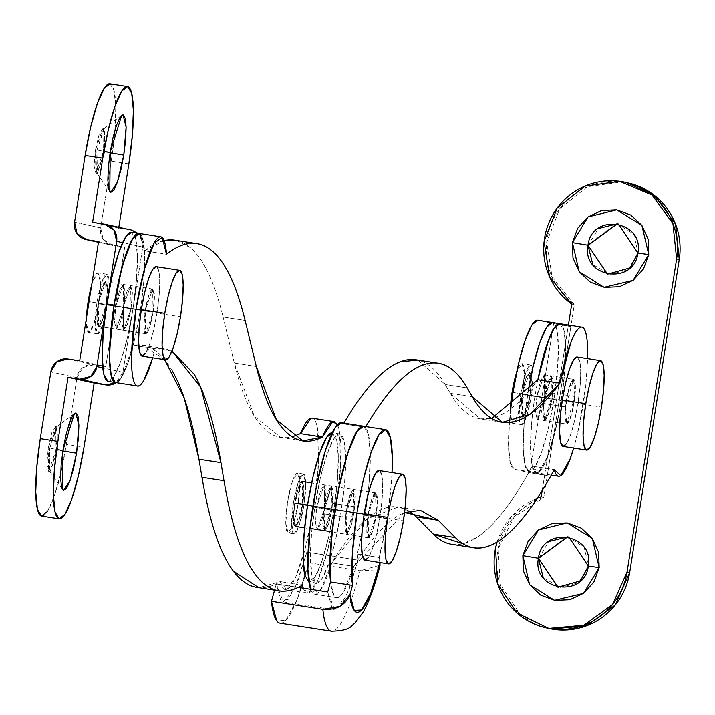 <?xml version="1.0" encoding="UTF-8"?>
<svg xmlns="http://www.w3.org/2000/svg" width="715" height="715" viewBox="0 0 715 715"><rect width="100%" height="100%" fill="white"/><g stroke="black" fill="none" stroke-linecap="round" stroke-linejoin="round"><path stroke-width="0.54" stroke-dasharray="3.58 2.68" d="M131.042 308.8L153.055 312.241L145.646 333.753L145.225 310.524L123.212 307.084L123.624 330.312L131.042 308.8L132.4 292.739L130.666 285.58L126.859 291.523L123.212 307.084L121.854 323.144L123.588 330.303L127.395 324.36L131.042 308.8L130.622 285.571L123.212 307.084L145.225 310.524L143.867 326.585L145.601 333.744L149.408 327.801L153.055 312.241L154.413 296.18L152.679 289.021L148.881 294.964L145.225 310.524L152.644 289.021L153.055 312.241L131.042 308.8L123.624 330.312L123.212 307.084L98.259 303.178L98.67 326.406L106.088 304.894L123.704 307.647L116.286 329.159L115.866 305.931L114.507 322L116.241 329.15L120.049 323.207L123.704 307.647L125.053 291.586L123.329 284.436L119.521 290.37L115.866 305.931L123.284 284.427L123.704 307.647L106.088 304.894L102.442 320.454L98.634 326.397L96.9 319.239L98.259 303.178L101.905 287.618L105.713 281.674L107.447 288.833L106.088 304.894L105.668 281.665L98.259 303.178L115.866 305.931L116.286 329.159L123.704 307.647L131.042 308.8L132.4 292.739L130.666 285.58L126.859 291.523L123.212 307.084L121.854 323.144L123.588 330.303L127.395 324.36L131.042 308.8L123.704 307.647L125.062 291.586L123.329 284.436L119.521 290.379L115.875 305.931L114.516 322L116.25 329.15L120.057 323.207L123.704 307.647L123.284 284.427L115.875 305.931L123.212 307.084L130.622 285.571L131.042 308.8M302.615 504.763L324.628 508.204L317.219 529.717L316.799 506.488L294.786 503.047L295.197 526.267L302.615 504.763L303.973 488.694L302.239 481.544L298.432 487.487L294.786 503.047L293.427 519.108L295.161 526.258L298.959 520.323L302.615 504.763L302.195 481.535L294.786 503.047L316.799 506.488L315.44 522.549L317.174 529.708L320.981 523.764L324.628 508.204L325.986 492.143L324.253 484.985L320.445 490.928L316.799 506.488L324.217 484.976L324.628 508.204L302.615 504.763A22.728 4.022 98.9 0 0 302.222 481.445A22.728 4.022 98.9 0 0 294.768 503.038L298.432 487.416L302.257 481.454L303.991 488.64L302.633 504.763L298.968 520.386L295.143 526.356L293.4 519.17L294.768 503.038A22.728 4.022 98.9 0 0 295.179 526.356A22.728 4.022 98.9 0 0 302.633 504.763L376.019 516.248L368.582 537.751L368.162 514.523L346.149 511.082L346.569 534.311L353.988 512.798L376.001 516.239L377.359 500.178L375.625 493.019L371.818 498.963L368.162 514.523L366.813 530.584L368.538 537.743L372.345 531.799L376.001 516.239L353.988 512.798L355.337 496.737L353.612 489.578L349.805 495.522L346.149 511.082L344.791 527.143L346.525 534.302L350.332 528.358L353.988 512.798L353.568 489.569L346.149 511.082L368.162 514.523L375.581 493.019L376.001 516.239L302.633 504.763M256.73 587.373A860.279 152.072 98.9 0 0 280.369 581.644A86.783 15.346 98.9 0 0 285.777 589.678A86.783 15.346 98.9 0 0 313.715 507.185L335.728 510.635A86.783 15.346 -81.1 0 1 307.79 593.119A86.783 15.346 -81.1 0 1 302.382 585.093L280.369 581.644L302.382 585.093M176.382 240.401L190.181 247.515C203.569 258.794 214.545 281.969 223.089 317.031L245.111 320.472L223.089 317.031L234.306 363.023L256.319 366.473L234.306 363.023L254.379 416.264L280.852 437.473L292.229 436.829M300.434 433.648C286.179 440.976 273.443 438.644 262.226 426.667C251.01 414.682 241.706 393.473 234.306 363.023L223.089 317.031A860.306 152.081 98.9 0 0 175.032 240.186M164.146 240.597A860.306 152.081 98.9 0 0 144.457 250.795L166.47 254.245L144.457 250.795A75.468 13.344 98.9 0 0 137.798 233.43M114.838 382.4L115.464 382.498A75.468 13.344 98.9 0 0 133.169 345.229L155.182 348.67L164.128 348.652L171.975 351.083M164.566 359.627L142.106 345.202L133.169 345.229L155.182 348.67L152.697 357.768M334.745 421.779A86.783 15.346 -81.1 0 1 335.728 510.635L313.715 507.185A86.783 15.346 98.9 0 0 312.732 418.329M310.802 418.257C313.885 417.354 316.128 420.795 317.531 428.589L318.613 461.524L313.715 507.185L305.511 547.297L295.697 577.112L286.599 589.544L280.369 581.644L258.741 587.685M172.217 370.826C161.054 351.476 148.032 342.941 133.169 345.229L121.693 377.118C117.85 383.526 114.793 384.357 112.532 379.602M139.076 233.421L140.203 234.082L144.457 250.795L164.128 240.562M337.417 424.692L339.545 432.03L340.626 464.973L335.728 510.635L327.533 550.747L317.719 580.553L308.612 592.985L303.267 588.177M171.984 351.047L155.182 348.67M530.021 395.663L544.696 397.96L537.287 419.473L536.867 396.244L522.191 393.947L522.611 417.176L530.021 395.663L526.374 411.223L522.567 417.167L520.833 410.017L522.191 393.947L525.838 378.396L529.645 372.452L531.379 379.602L530.021 395.663L529.609 372.444L522.191 393.947L536.867 396.244L535.508 412.314L537.242 419.464L541.049 413.52L544.696 397.96L546.054 381.899L544.329 374.749L540.522 380.684L536.867 396.244L544.285 374.74L544.696 397.96L530.021 395.663A22.639 4.004 98.9 0 0 529.618 372.444A22.639 4.004 98.9 0 0 522.191 393.947L566.217 400.838A22.639 4.004 -81.1 0 1 573.645 379.334A22.639 4.004 -81.1 0 1 574.056 402.554L530.021 395.663L526.374 411.223L522.567 417.167L520.833 410.017L522.191 393.947L525.838 378.396L529.645 372.452L531.379 379.602L530.021 395.663L574.056 402.554A22.639 4.004 -81.1 0 1 566.629 424.067L565.413 406.88L573.636 379.325L574.86 396.512L552.847 393.071L551.623 375.884L543.4 403.439L565.413 406.88L565.127 420.76L567.782 423.468L571.812 413.422L574.86 396.512L575.146 382.641L572.492 379.933L568.461 389.97L565.413 406.88L543.4 403.439L543.114 417.31L545.768 420.018L549.799 409.981L552.847 393.071L553.133 379.191L550.478 376.483L546.448 386.529L543.4 403.439L544.624 420.617L552.847 393.071L574.86 396.512L566.638 424.067A22.639 4.004 -81.1 0 1 566.217 400.838L522.191 393.947A22.639 4.004 98.9 0 0 522.602 417.176A22.639 4.004 98.9 0 0 530.021 395.663M557.879 587.221L580.741 580.964L588.579 566.119L578.426 582.895L559.613 587.56L543.159 577.398M607.589 274.211L630.317 267.928L638.155 253.083L628.011 269.859L609.189 274.524L592.744 264.362M510.733 408.766L509.527 420.688L508.526 445.49L510.206 462.578L514.3 469.344L529.967 472.767L553.58 323.707L537.796 320.257M528.975 471.641L524.881 464.866L523.201 447.787L524.202 422.985L527.733 394.251A75.468 13.344 98.9 0 0 529.091 471.659A75.468 13.344 98.9 0 0 553.839 399.962A75.468 13.344 98.9 0 0 552.481 322.554L568.255 326.004L552.588 322.572L537.912 320.275L570.865 326.576L568.255 326.004L544.642 475.064L528.975 471.641L514.3 469.344L529.967 472.767L553.58 323.707L570.865 326.576L574.333 304.679L571.723 304.107L574.333 304.679L547.252 475.636L529.967 472.767L547.252 475.636L544.642 475.064L547.252 475.636L543.793 497.524L570.865 326.576L568.255 326.004L542.193 490.553L544.642 475.064L528.975 471.641A75.468 13.344 -81.1 0 1 527.733 394.251L524.202 422.985L523.201 447.787L524.881 464.866L528.975 471.641L534.874 467.056L541.666 451.826L548.325 428.267L553.839 399.962L557.36 371.219L558.361 346.426L556.69 329.338L552.472 322.545M630.076 183.389A67.916 66.844 -77.7 0 0 552.606 220.837A67.916 66.844 -77.7 0 0 574.333 304.679L552.105 277.223L546.734 242.028L559.693 208.807L587.426 186.731L622.264 181.878L626.706 182.611M568.407 325.048L568.255 326.004L568.407 325.048M497.113 541.979A67.916 66.844 102.3 0 1 541.175 496.952L543.793 497.524A67.916 66.844 -77.7 0 0 496.853 566.807A67.916 66.844 -77.7 0 0 551.739 629.075M541.175 496.952L543.793 497.524L514.148 516.865L498.158 548.718L500.223 584.289L519.787 613.765L548.36 628.396M538.681 558.281L548.789 541.559M567.639 536.876L584.101 547.055L588.579 566.119L568.979 537.126M588.257 245.272L598.375 228.523M617.215 223.84L633.687 234.019L638.155 253.083L618.555 224.09M537.233 498.355L511.538 516.293L497.095 541.997M513.048 391.954A75.468 13.344 98.9 0 0 514.3 469.344M49.701 448.341L48.236 448.108L48.602 471.328L56.065 449.824L57.531 450.057L50.113 471.569L49.701 448.341L49.46 471.087L50.077 471.56L57.531 450.057L62.857 450.942L57.531 450.057L57.12 426.828L56.351 427.078L49.701 448.341L62.974 450.236L49.701 448.341L57.12 426.828L57.531 450.057L56.065 449.824L52.41 465.385L48.602 471.328L46.877 464.169L48.236 448.108L51.882 432.548L55.69 426.605L57.423 433.764L56.065 449.824L55.69 426.605L48.236 448.108L49.701 448.341M96.918 150.213L95.453 149.98L95.864 173.209L103.282 151.696L104.748 151.929L97.338 173.432L96.918 150.213L96.686 172.959L97.294 173.432L104.748 151.929L110.083 152.813L104.748 151.929L104.336 128.7L103.568 128.95L96.918 150.213L110.19 152.107L96.918 150.213L104.336 128.7L104.748 151.929L103.282 151.696L99.635 167.256L95.828 173.2L94.094 166.041L95.453 149.98L99.099 134.42L102.906 128.477L104.64 135.636L103.282 151.696L102.871 128.468L95.453 149.98L96.918 150.213M47.422 511.466L54.215 496.237L60.873 472.678L66.379 444.373L76.952 377.618L50.845 371.898L76.952 377.618L66.379 444.373L83.995 447.125M118.815 227.263L118.699 227.996L92.593 222.285L118.699 227.996L118.815 227.263M128.852 163.905L111.245 161.152L100.672 227.897L74.557 222.177L100.672 227.897L111.245 161.152L114.766 132.409L115.767 107.608L114.087 90.528L109.994 83.762M131.077 229.944L130.443 229.837A15.095 14.854 -77.7 0 1 142.759 247.032L122.623 242.626L142.759 247.032L122.926 372.247A15.095 14.854 -77.7 0 1 116.232 382.614L122.926 372.247L142.759 247.032L140.131 235.825L137.807 233.224M106.052 224.492L130.443 229.837L118.699 227.996L130.443 229.837L104.327 224.117M100.672 227.897L103.148 239.302L112.934 245.424L124.669 247.265L105.784 366.509L94.04 364.677L82.842 367.519L76.952 377.618A15.095 14.854 -77.7 0 1 94.04 364.677L105.784 366.509L124.669 247.265L98.447 242.26L112.934 245.424A15.095 14.854 -77.7 0 1 100.672 227.897M98.563 241.545L124.669 247.265L98.563 241.545M79.678 360.798L105.784 366.509L79.678 360.798M67.934 358.966L94.04 364.677L67.934 358.966M122.926 372.247L102.79 367.841L122.926 372.247M122.381 162.895L111.245 161.152A75.468 13.344 98.9 0 0 109.878 83.735M41.631 516.069A75.468 13.344 98.9 0 0 66.379 444.373M363.506 426.203L368.359 434.005L370.281 453.659L369.137 482.178L365.079 515.229A86.783 15.346 -81.1 0 1 357.214 554.045A86.783 15.346 98.9 0 0 365.079 515.229L387.092 518.67A86.783 15.346 -81.1 0 1 379.227 557.486L357.214 554.045L358.215 560.167L348.723 590.679L339.455 607.634L332.019 608.099L327.693 591.993L334.727 609.966L346.391 596.185L358.215 560.167L357.214 554.045L379.227 557.486L380.058 562.553M280.316 623.23A120.746 21.343 98.9 0 0 308.576 562.732L359.949 570.776A120.746 21.343 -81.1 0 1 331.689 631.265A120.746 21.343 98.9 0 0 359.949 570.776L308.576 562.732L306.842 552.132L358.215 560.167L306.842 552.132L297.351 582.645L288.082 599.599L280.655 600.064L276.321 583.958L274.587 590.161L276.321 583.958L283.363 601.932L295.027 588.15L306.842 552.132L308.576 562.732L297.029 599.796L285.768 620.37L276.732 620.915M298.182 587.381L276.321 583.958L298.182 587.381M379.871 565.949L374.973 569.944L359.949 570.776L380.067 565.199L379.227 557.486L387.092 518.67L391.15 485.619L392.017 472.579A86.783 15.346 -81.1 0 1 387.092 518.67L365.079 515.229A86.783 15.346 98.9 0 0 364.007 426.337M324.628 508.204L331.966 509.348L324.556 530.861L324.136 507.641L316.799 506.488L317.219 529.717L324.628 508.204L325.986 492.143L324.253 484.985L320.445 490.928L316.799 506.488L315.44 522.549L317.174 529.708L320.981 523.764L324.628 508.204L324.217 484.976L316.799 506.488L324.136 507.641L322.778 523.702L324.512 530.852L328.319 524.908L331.966 509.348L333.324 493.287L331.59 486.137L327.783 492.081L324.136 507.641L331.554 486.128L331.966 509.348L324.628 508.204M314.993 505.639A75.468 13.344 -81.1 0 1 339.75 433.942A75.468 13.344 -81.1 0 1 341.109 511.35A75.468 13.344 -81.1 0 1 316.361 583.047A75.468 13.344 -81.1 0 1 314.993 505.639L320.508 477.334L327.166 453.775L333.959 438.545L339.857 433.96L343.951 440.726L345.631 457.815L344.63 482.616L341.109 511.35L335.594 539.655L328.936 563.214L322.143 578.444L316.245 583.029L312.151 576.263L310.471 559.175L311.472 534.373L314.993 505.639M309.023 581.903A75.468 13.344 98.9 0 0 333.771 510.206A75.468 13.344 98.9 0 0 332.412 432.79M332.216 432.772L336.613 439.582L338.293 456.662L337.292 481.463L333.771 510.206L328.257 538.511L321.598 562.07L314.806 577.3L308.88 581.876M323.332 513.683L345.345 517.124L353.568 489.569L354.792 506.756L332.779 503.306L331.554 486.128L323.332 513.683L323.046 527.554L325.691 530.262L329.722 520.216L332.779 503.306L333.056 489.435L330.41 486.727L326.38 496.773L323.332 513.683L324.556 530.861L332.779 503.306L354.792 506.756L355.078 492.876L352.423 490.168L348.393 500.214L345.345 517.124L345.059 530.995L347.713 533.703L351.744 523.666L354.792 506.756L346.569 534.311L345.345 517.124L323.332 513.683M363.81 426.247L365.419 427.311L343.406 423.87L365.419 427.311L365.857 426.569M451.764 544.294A860.306 152.081 98.9 0 0 532.264 466.18L554.277 469.621L532.264 466.18A75.468 13.344 98.9 0 0 537.421 472.767A75.468 13.344 98.9 0 0 563.867 380.97A75.468 13.344 98.9 0 0 559.273 323.672M585.889 384.411A75.468 13.344 -81.1 0 1 573.68 448.082L579.338 425.425L585.889 384.411L587.703 358.617M417.864 360.038L445.177 384.464L467.199 387.905L445.177 384.464L450.28 393.286L472.293 396.736L450.28 393.286L480.355 418.856L491.714 418.373M559.818 323.698A75.468 13.344 -81.1 0 1 561.177 401.106A75.468 13.344 -81.1 0 1 536.429 472.803A75.468 13.344 -81.1 0 1 535.07 395.395L537.85 379.71C520.386 403.483 504.209 416.523 489.337 418.829C474.474 421.135 461.452 412.618 450.28 393.286L445.177 384.464A860.279 152.072 98.9 0 0 416.005 359.743M319.971 590.787L311.901 592.074L310.605 589.321A86.783 15.346 98.9 0 0 314.332 594.174A86.783 15.346 98.9 0 0 331.805 562.937L353.818 566.378A86.783 15.346 -81.1 0 1 336.345 597.615A86.783 15.346 -81.1 0 1 330.5 581.965M409.096 511.002L398.461 506.917L366.956 518.875L331.805 562.937L353.818 566.378L404.592 512.494L399.792 514.764C385.474 522.594 370.147 539.798 353.818 566.378L342.771 593.137C339.187 598.384 336.238 599.179 333.923 595.515L330.491 582.001M416.219 516.82C404.913 505.335 392.097 503.503 377.779 511.323C363.461 519.144 348.134 536.348 331.805 562.937L320.758 589.696M341.797 422.806L343.406 423.87L343.844 423.128M559.532 323.672C562.616 323.824 564.555 329.24 565.368 339.92L563.867 380.97L557.325 421.984L547.994 455.804L538.699 472.195L532.264 466.18C513.075 501.51 495.057 524.962 478.21 536.536L463.016 543.74M543.472 402.706L542.846 413.458L544.58 420.617L548.387 414.673L552.043 399.113L553.392 383.052L551.667 375.893L547.86 381.837L543.472 402.679L544.204 397.397L536.867 396.244L537.287 419.473L544.696 397.96L552.043 399.113L544.624 420.617L543.4 403.439M138.388 233.322L138.79 233.385A75.468 13.344 -81.1 0 1 140.185 310.802A75.468 13.344 -81.1 0 1 115.428 382.498M108.09 381.345A75.468 13.344 98.9 0 0 132.847 309.649A75.468 13.344 98.9 0 0 131.48 232.241L135.689 239.025L137.369 256.113L136.368 280.906L132.847 309.649L127.333 337.954L120.674 361.513L113.882 376.742L107.983 381.327M138.933 233.412L143.027 240.177L144.707 257.257L143.706 282.059L140.185 310.802L134.67 339.107L128.012 362.666L121.219 377.895L115.321 382.471M559.872 323.707L564.028 330.491L565.699 347.57L564.698 372.372L561.177 401.106L555.662 429.411L549.004 452.979L542.211 468.209L536.322 472.785L532.219 466.019L530.548 448.931L531.54 424.138L532.747 412.242M532.747 412.206L535.07 395.395M536.867 396.244L535.508 412.314L537.242 419.464L541.049 413.52L544.696 397.96L546.054 381.899L544.329 374.749L540.522 380.684L536.867 396.244L544.204 397.397L551.623 375.884L552.043 399.113L544.696 397.96L544.285 374.74L536.867 396.244M293.463 502.752A30.271 5.354 -81.1 0 1 303.392 473.991A30.271 5.354 -81.1 0 1 303.938 505.049L305.752 483.572L303.437 474L298.343 481.946L293.463 502.752L291.649 524.238L293.963 533.801L299.049 525.856L303.938 505.049A30.271 5.354 -81.1 0 1 294.008 533.81A30.271 5.354 -81.1 0 1 293.463 502.752M298.066 504.129A30.271 5.354 98.9 0 0 297.52 473.071A30.271 5.354 98.9 0 0 287.591 501.841L292.471 481.034L297.565 473.08L299.88 482.652L298.066 504.129L293.186 524.935L288.091 532.881L285.777 523.317L287.591 501.841A30.271 5.354 98.9 0 0 288.136 532.889A30.271 5.354 98.9 0 0 298.066 504.129M365.052 560.202A45.367 8.017 98.9 0 0 379.933 517.097L403.412 520.779L379.933 517.097A45.367 8.017 98.9 0 0 379.111 470.559L381.64 474.644L382.65 484.913L382.051 499.821L379.933 517.097L376.617 534.114L372.613 548.28L368.529 557.441M368.154 514.523A22.728 4.022 -81.1 0 1 375.607 492.93A22.728 4.022 -81.1 0 1 376.019 516.248A22.728 4.022 -81.1 0 1 368.565 537.841A22.728 4.022 -81.1 0 1 368.154 514.523L307.575 505.049L368.154 514.523L366.786 530.646L368.529 537.832L372.345 531.871L376.019 516.248L377.377 500.116L375.634 492.93L371.818 498.9L368.154 514.523M563.116 446.428A45.277 8.008 98.9 0 0 577.97 403.412L601.449 407.085L577.97 403.412A45.277 8.008 98.9 0 0 577.157 356.964L579.677 361.039L580.687 371.291L580.088 386.171L577.97 403.412L574.663 420.393L570.668 434.532L566.593 443.666M520.886 393.67A30.182 5.336 -81.1 0 1 530.78 364.99A30.182 5.336 -81.1 0 1 531.325 395.949L522.522 394.573A30.182 5.336 98.9 0 0 521.977 363.613A30.182 5.336 98.9 0 0 516.57 372.667L522.022 363.622L524.327 373.159L522.522 394.573L531.325 395.949A30.182 5.336 -81.1 0 1 521.432 424.63A30.182 5.336 -81.1 0 1 520.886 393.67L512.083 392.285L520.886 393.67L519.072 415.075L521.387 424.621L526.463 416.693L531.325 395.949L533.14 374.535L530.825 364.999L525.757 372.917L520.886 393.67M510.331 409.06A30.182 5.336 98.9 0 0 512.619 423.253A30.182 5.336 98.9 0 0 522.522 394.573L517.651 415.317L512.583 423.244L510.269 413.699L510.322 409.069M566.217 400.838L564.868 416.899L566.593 424.058L570.4 418.114L574.056 402.554L575.414 386.493L573.68 379.334L569.873 385.278L566.217 400.838M91.69 284.945L93.013 280.763L98.089 272.835L100.395 282.38L98.59 303.804L107.393 305.18A30.2 5.336 -81.1 0 1 97.49 333.869A30.2 5.336 -81.1 0 1 96.945 302.892L88.142 301.516L96.945 302.892A30.2 5.336 -81.1 0 1 106.848 274.203A30.2 5.336 -81.1 0 1 107.393 305.18L98.59 303.804A30.2 5.336 98.9 0 0 98.044 272.826A30.2 5.336 98.9 0 0 91.672 285.035M142.124 356.115A45.277 8.008 98.9 0 0 156.969 313.099L180.457 316.772L156.969 313.099A45.277 8.008 98.9 0 0 156.156 266.65L158.685 270.726L159.686 280.977L159.088 295.849L156.969 313.099L153.662 330.08L149.667 344.219L145.592 353.353M145.225 310.524A22.639 4.004 -81.1 0 1 152.653 289.021A22.639 4.004 -81.1 0 1 153.055 312.241L106.088 304.894A22.639 4.004 98.9 0 0 105.677 281.665A22.639 4.004 98.9 0 0 98.25 303.178L145.225 310.524L98.25 303.178A22.639 4.004 98.9 0 0 98.661 326.397A22.639 4.004 98.9 0 0 106.088 304.894L153.055 312.241A22.639 4.004 -81.1 0 1 145.628 333.753A22.639 4.004 -81.1 0 1 145.225 310.524L143.867 326.585L145.601 333.744L149.408 327.801L153.055 312.241L154.413 296.18L152.679 289.021L148.872 294.964L145.225 310.524M86.39 318.381A30.2 5.336 98.9 0 0 88.687 332.484A30.2 5.336 98.9 0 0 98.59 303.804L93.719 324.556L88.642 332.475L86.327 322.939L86.381 318.47M96.945 302.892L95.14 324.315L97.446 333.86L102.522 325.933L107.393 305.18L109.207 283.757L106.892 274.211L101.816 282.139L96.945 302.892M106.088 304.894L102.433 320.454L98.625 326.397L96.9 319.239L98.25 303.178L101.905 287.618L105.713 281.674L107.447 288.833L106.088 304.894M145.646 333.753L98.67 326.406L145.637 333.753M368.582 537.751L295.197 526.267M285.285 589.643L307.298 593.093M196.947 243.618L195.374 243.368M137.477 385.939L136.851 385.841M142.106 345.202L164.128 348.652M278.895 590.84L277 590.545M280.852 437.473L302.865 440.923M375.581 493.019L302.195 481.535M152.644 289.021L110.146 282.371M537.287 419.473L566.638 424.067L537.287 419.473M625.116 182.262L626.59 182.584M546.957 628.083L546.492 627.985M544.285 374.74L573.636 379.325L544.285 374.74M48.647 471.337L50.113 471.569M62.562 489.668L49.46 471.087M95.864 173.209L97.338 173.432M109.779 191.54L96.686 172.959M98.447 242.278L112.067 245.263M121.711 115.258L103.568 128.95M102.871 128.468L104.336 128.7M74.494 413.395L56.351 427.078M55.645 426.605L57.12 426.828M283.363 601.932L334.727 609.966M339.714 433.933L332.377 432.79M316.387 583.056L309.05 581.903M473.652 547.717L472.07 547.467M558.469 476.262L558.004 476.181M551.247 475.126L529.118 471.668M480.355 418.856L501.349 422.136M438.134 363.211L436.579 362.961M314.636 594.236L336.649 597.677M398.461 506.917L419.196 510.161M303.375 473.991L297.512 473.071M375.598 492.93L311.66 482.92M368.574 537.841L304.635 527.84M294.017 533.81L288.145 532.898M530.771 364.99L521.968 363.613M521.441 424.63L512.637 423.253M106.839 274.203L98.035 272.826M152.644 289.012L110.718 282.452M97.499 333.869L88.696 332.493"/><path stroke-width="1.07" d="M312.732 418.329A86.783 15.346 98.9 0 0 300.434 433.648L322.447 437.088L302.865 440.923L276.392 419.705L256.319 366.473L245.111 320.472L256.319 366.473C263.719 396.914 273.023 418.132 284.239 430.108C295.456 442.093 308.192 444.417 322.447 437.088A86.783 15.346 -81.1 0 1 334.745 421.779M166.47 254.245A860.306 152.081 -81.1 0 1 197.045 243.636A860.306 152.081 -81.1 0 1 245.111 320.472C236.558 285.41 225.591 262.235 212.194 250.956C198.797 239.677 183.558 240.767 166.47 254.245A75.468 13.344 -81.1 0 0 159.811 236.871A75.468 13.344 -81.1 0 0 136.091 308.522L144.314 269.519L154.002 243.198L162.216 237.532L166.47 254.245M175.032 240.186A860.306 152.081 98.9 0 0 164.146 240.597M152.688 357.768A75.468 13.344 -81.1 0 1 137.477 385.939A75.468 13.344 -81.1 0 1 136.091 308.522L131.587 355.069C131.301 368.967 132.284 378.298 134.545 383.043C136.806 387.798 139.863 386.976 143.715 380.559L152.697 357.768M137.798 233.43A75.468 13.344 98.9 0 0 114.069 305.082A75.468 13.344 98.9 0 0 115.464 382.498L108.126 381.354M171.975 351.083L200.665 387.11L220.962 462.65L198.94 459.2L184.3 398.264L164.566 359.627M303.267 588.177L302.382 585.093A860.279 152.072 -81.1 0 1 278.743 590.813A860.279 152.072 -81.1 0 1 223.992 480.703L201.979 477.263L198.94 459.2L220.962 462.65L223.992 480.703L201.979 477.263A860.279 152.072 98.9 0 0 256.73 587.373M292.229 436.829L300.434 433.648L322.447 437.088L332.815 421.707L337.417 424.692M300.434 433.648L310.802 418.257M258.741 587.685L233.349 571.124C219.952 553.285 209.495 521.995 201.979 477.263L198.94 459.2C192.299 419.634 183.389 390.175 172.217 370.826M112.532 379.602C110.271 374.848 109.279 365.526 109.574 351.628L114.069 305.082L122.292 266.078L131.98 239.748L139.076 233.421M164.128 240.562L176.382 240.401M302.382 585.093C284.436 595.917 268.76 592.413 255.362 574.565C241.965 556.726 231.508 525.436 223.992 480.703L220.962 462.65C214.312 423.083 205.402 393.616 194.239 374.267L171.984 351.047M543.159 577.398L538.413 558.254L567.379 536.813L568.845 537.09L588.311 566.066C594.773 533.56 542.31 525.346 538.413 558.254L522.853 555.671L538.422 529.976L567.156 522.888L592.297 538.413L599.17 567.612L593.924 581.992L583.654 593.271L569.944 599.733L554.876 600.403L540.737 595.166L529.69 584.825L523.407 570.963L522.853 555.671L528.108 541.3L538.368 530.021L552.078 523.55L567.156 522.888L581.286 528.126L592.333 538.458L598.616 552.329L599.17 567.612L588.311 566.066L599.17 567.612L583.512 593.379L554.518 600.341L529.618 584.727L522.853 555.671L538.413 558.254C531.924 590.84 584.513 598.866 588.311 566.066L580.473 580.911L557.879 587.221L538.413 558.254L558.138 587.283M592.744 264.362L587.989 245.218L616.956 223.786L618.43 224.054L637.896 253.03C644.358 220.524 591.895 212.31 587.989 245.218L572.429 242.635L587.998 216.94L616.732 209.853L641.882 225.377L648.755 254.576L643.5 268.956L633.24 280.235L619.521 286.697L604.452 287.367L590.322 282.13L579.266 271.789L572.992 257.927L572.429 242.635L577.684 228.264L587.953 216.985L601.664 210.514L616.732 209.853L630.871 215.09L641.918 225.422L648.201 239.293L648.755 254.576L637.896 253.03L648.755 254.576L633.088 280.343L604.095 287.305L579.195 271.691L572.429 242.635L587.989 245.218C581.51 277.804 634.089 285.83 637.896 253.03L630.058 267.875L607.455 274.185L587.989 245.218L607.589 274.211M537.796 320.257L532.014 324.86L525.221 340.09L518.563 363.649L513.048 391.954L510.733 408.766M552.588 322.572A75.468 13.344 -81.1 0 0 528.09 392.026L533.238 365.946L539.897 342.378L546.698 327.148L552.472 322.545A75.468 13.344 98.9 0 0 531.772 372.461M551.739 629.075A67.916 66.844 -77.7 0 0 629.674 572.536L627.064 571.964L676.64 258.937L672.913 223.518L651.991 195.016L619.655 181.306L584.816 186.159L557.083 208.235L544.115 241.456L549.495 276.651L571.723 304.107A67.916 66.844 102.3 0 1 549.996 220.265A67.916 66.844 102.3 0 1 627.466 182.817A67.916 66.844 102.3 0 1 676.64 258.937L679.25 259.509L629.674 572.536L627.064 571.964L676.64 258.937L679.25 259.509A67.916 66.844 -77.7 0 0 630.076 183.389M571.723 304.107L568.407 325.048L571.723 304.107M541.175 496.952L542.193 490.553L541.175 496.952L537.233 498.355M497.095 541.997L495.549 548.146L497.613 583.717L517.177 613.193L548.834 628.449L583.851 625.276L612.567 604.541L627.064 571.964A67.916 66.844 102.3 0 1 549.129 628.503A67.916 66.844 102.3 0 1 497.113 541.979M548.36 628.396L551.444 629.021L586.461 625.848L615.177 605.113L629.674 572.536L679.25 259.509L675.523 224.09L654.609 195.588L626.706 182.611M568.979 537.126L567.639 536.876L538.681 558.281M548.789 541.559L567.639 536.876M598.375 228.523L617.215 223.84M552.311 322.528L537.912 320.275A75.468 13.344 98.9 0 0 513.048 391.954M618.555 224.09L617.215 223.84L588.257 245.272M62.857 450.942L76.55 453.212L70.204 480.221L63.626 490.481L62.562 489.668L62.974 450.236L61.141 465.179L60.623 478.076L61.49 486.96L63.626 490.481L66.683 488.095L70.222 480.176L73.681 467.932L76.55 453.212L78.382 438.268L78.9 425.371L78.033 416.488L75.897 412.966L72.832 415.352L69.301 423.271L65.834 435.515L62.974 450.236L74.494 413.395L75.835 412.957L78.9 425.237L76.55 453.212L62.857 450.942M110.083 152.813L123.766 155.084L117.421 182.093L110.843 192.353L109.779 191.54L110.19 152.107L108.358 167.051L107.84 179.948L108.707 188.832L110.843 192.353L113.908 189.967L117.439 182.048L120.898 169.795L123.766 155.084L125.599 140.14L126.117 127.243L125.25 118.359L123.114 114.838L120.049 117.215L116.518 125.143L113.059 137.387L110.19 152.107L121.711 115.258L123.052 114.829L126.117 127.109L123.766 155.084L110.083 152.813M109.994 83.762L104.095 88.338L97.303 103.568L90.644 127.127L85.13 155.432L74.557 222.177L77.041 233.582L86.819 239.713L98.563 241.545L79.678 360.798L67.934 358.966L56.735 361.799L50.845 371.898L40.272 438.661L36.751 467.396L35.75 492.197L37.43 509.277L41.524 516.051L47.422 511.466M57.888 441.414L68.041 377.306L94.148 383.026L83.995 447.125L78.48 475.43L71.822 498.99L65.029 514.219L59.139 518.804L55.037 512.038L53.366 494.95L54.358 470.148L57.888 441.414L68.041 377.306L79.776 379.147L90.85 376.403L96.811 366.536L116.643 241.321L114.016 230.105L104.327 224.117L92.593 222.285L102.745 158.194L108.251 129.889L114.918 106.32L121.711 91.091L127.601 86.515L131.703 93.281L133.374 110.369L132.373 135.162L128.852 163.905L118.699 227.996L128.852 163.905A75.468 13.344 -81.1 0 0 127.493 86.497A75.468 13.344 -81.1 0 0 102.745 158.194L85.13 155.432L74.557 222.177A15.095 14.854 102.3 0 0 86.819 239.713L98.563 241.545L79.678 360.798L67.934 358.966A15.095 14.854 102.3 0 0 50.845 371.898L40.272 438.661L57.888 441.414L40.272 438.661A75.468 13.344 98.9 0 0 41.631 516.069L59.273 518.831A75.468 13.344 -81.1 0 1 57.888 441.414M59.247 518.822A75.468 13.344 -81.1 0 0 83.995 447.125L94.148 383.026L105.883 384.858L116.241 382.623A15.095 14.854 -77.7 0 1 105.883 384.858L94.148 383.026L68.041 377.306L79.776 379.147L105.883 384.858L79.776 379.147A15.095 14.854 102.3 0 0 96.811 366.536L116.643 241.321L122.623 242.626L116.643 241.321A15.095 14.854 102.3 0 0 104.327 224.117L92.593 222.285L102.745 158.194L85.13 155.432A75.468 13.344 98.9 0 1 109.878 83.735M137.807 233.224L131.077 229.944M98.447 242.26L86.819 239.713L98.447 242.26M102.79 367.841L96.811 366.536L102.79 367.841M106.052 224.492L104.327 224.117M379.871 565.949L380.058 562.553L370.754 593.236L361.593 610.002L354.238 610.458L349.957 594.54C345.479 605.337 336.443 610.279 322.84 609.359L271.468 601.324L322.84 609.359A120.746 21.343 98.9 0 0 331.689 631.265A120.746 21.343 -81.1 0 1 322.84 609.359L339.911 606.445L349.957 594.54L352.513 585.406L330.5 581.965L327.693 591.993L330.5 581.965L330.401 549.898L335.058 508.651L341.395 476.101L349.054 449.011L356.865 431.494L363.506 426.203L385.501 429.644M276.732 620.915L271.468 601.324L274.587 590.161L271.468 601.324A120.746 21.343 98.9 0 0 280.316 623.23M327.693 591.993L298.182 587.381L327.693 591.993M364.007 426.337A86.783 15.346 98.9 0 0 335.058 508.651A86.783 15.346 98.9 0 0 330.5 581.965L352.513 585.406A86.783 15.346 -81.1 0 1 357.071 512.101A86.783 15.346 -81.1 0 1 386.02 429.778A86.783 15.346 -81.1 0 1 392.017 472.579L392.294 457.1L390.372 437.455L385.662 429.67L378.879 434.935L371.067 452.452L363.408 479.55L357.071 512.101L352.415 553.339L352.513 585.406L349.957 594.54A98.107 17.339 -81.1 0 0 380.139 563.062M332.234 432.772A75.468 13.344 98.9 0 0 307.656 504.486A75.468 13.344 98.9 0 0 305.135 576.344M308.88 581.876L304.813 575.11L303.133 558.031L304.134 533.229L307.656 504.486L313.17 476.181L319.828 452.622L326.621 437.392L332.216 432.772M341.171 422.726A86.783 15.346 98.9 0 0 309.944 528.376L330.598 531.602M330.5 581.965A86.783 15.346 -81.1 0 1 331.957 531.817A86.783 15.346 -81.1 0 1 363.184 426.167M463.016 543.74L433.344 534.114L416.219 516.82L438.232 520.27L404.592 512.485L420.474 510.358L438.232 520.27L455.357 537.564C468.414 550.747 483.376 551.551 500.223 539.977C517.07 528.403 535.088 504.951 554.277 469.621L560.712 475.636L570.007 459.253L573.698 448.082A75.468 13.344 -81.1 0 1 559.443 476.217A75.468 13.344 -81.1 0 1 554.277 469.621A860.306 152.081 -81.1 0 1 473.777 547.735A860.306 152.081 -81.1 0 1 455.357 537.564L433.344 534.114L416.219 516.82L438.232 520.27L455.357 537.564L433.344 534.114A860.306 152.081 98.9 0 0 451.764 544.294M559.872 383.151A75.468 13.344 -81.1 0 1 581.286 327.113A75.468 13.344 -81.1 0 1 587.676 358.608L587.381 343.37C586.577 332.681 584.629 327.264 581.554 327.113C578.471 326.969 574.914 332.118 570.865 342.565L559.872 383.151L529.77 414.36L502.377 422.297L472.293 396.736L467.199 387.905L472.293 396.736C483.465 416.067 496.487 424.576 511.359 422.27C526.222 419.964 542.399 406.924 559.872 383.151L537.859 379.71L559.872 383.151M559.273 323.672A75.468 13.344 98.9 0 0 537.859 379.71L548.852 339.125C552.892 328.668 556.458 323.52 559.532 323.672M491.714 418.373L537.859 379.71A75.468 13.344 -81.1 0 1 559.818 323.698L537.769 320.249M365.857 426.569A860.279 152.072 -81.1 0 1 438.018 363.193A860.279 152.072 -81.1 0 1 467.199 387.905C454.561 366.053 439.555 358.492 422.154 365.231C404.753 371.97 385.841 392.66 365.419 427.311M416.005 359.743A860.279 152.072 98.9 0 0 349.099 414.503M330.491 582.001L329.91 572.804L331.957 531.817L309.944 528.376A86.783 15.346 98.9 0 0 310.614 589.33L307.897 569.363L309.944 528.376L316.361 486.584L325.557 449.994L335.344 427.293L341.797 422.806M416.219 516.82L409.096 511.002M320.758 589.696L319.971 590.787M343.406 423.87C363.828 389.219 382.74 368.52 400.141 361.781L417.864 360.038M331.957 531.817L338.383 490.025L347.57 453.444L357.366 430.743L363.81 426.247M115.428 382.498A75.468 13.344 -81.1 0 1 114.069 305.082A75.468 13.344 -81.1 0 1 138.817 233.385L131.453 232.232A75.468 13.344 98.9 0 0 106.732 303.938L114.069 305.082L106.732 303.938A75.468 13.344 98.9 0 0 108.09 381.345M115.321 382.471L111.227 375.706L109.547 358.626L110.548 333.825L114.069 305.082L119.584 276.776L126.242 253.217L133.035 237.988L138.933 233.412M107.983 381.327L103.889 374.562L102.209 357.473L103.21 332.672L106.732 303.938L112.246 275.632L118.904 252.073L125.697 236.844L131.48 232.241M537.85 379.71L540.576 367.09L547.234 343.531L554.036 328.301L559.872 323.707M528.09 392.026L533.238 365.946L539.897 342.378L546.698 327.148L552.472 322.545M387.718 517.338A45.367 8.017 -81.1 0 1 402.599 474.233A45.367 8.017 -81.1 0 1 403.412 520.779A45.367 8.017 -81.1 0 1 388.531 563.876A45.367 8.017 -81.1 0 1 387.718 517.338L364.23 513.665L387.718 517.338L385.6 534.614L385.001 549.531L386.002 559.8L388.468 563.867L392.017 561.114L396.101 551.953L400.105 537.796L403.412 520.779L405.53 503.494L406.138 488.586L405.128 478.317L402.661 474.251L399.122 477.003L395.038 486.155L391.034 500.321L387.718 517.338M379.111 470.559A45.367 8.017 98.9 0 0 364.23 513.665L367.546 496.648L371.55 482.482L375.634 473.33L379.182 470.577M294.768 503.038L307.575 505.049L294.768 503.038M368.529 557.441L364.99 560.194L362.523 556.127L361.513 545.858L362.112 530.941L364.23 513.665A45.367 8.017 98.9 0 0 365.052 560.202L388.549 563.885M585.791 403.653A45.277 8.008 -81.1 0 1 600.636 360.637A45.277 8.008 -81.1 0 1 601.449 407.085A45.277 8.008 -81.1 0 1 586.604 450.101A45.277 8.008 -81.1 0 1 585.791 403.653L562.303 399.98L585.791 403.653L583.672 420.903L583.074 435.784L584.083 446.035L586.541 450.093L590.072 447.34L594.147 438.206L598.151 424.067L601.449 407.085L603.567 389.845L604.166 374.964L603.165 364.713L600.707 360.655L597.168 363.399L593.093 372.542L589.097 386.672L585.791 403.653M600.618 360.637L577.139 356.964A45.277 8.008 98.9 0 0 562.303 399.98L565.61 382.999L569.605 368.86L573.68 359.725L577.22 356.982M516.57 372.667A30.182 5.336 98.9 0 0 512.083 392.285A30.182 5.336 98.9 0 0 510.331 409.06L512.083 392.285L516.57 372.658M566.593 443.666L563.054 446.419L560.596 442.353L559.595 432.11L560.194 417.229L562.303 399.98A45.277 8.008 98.9 0 0 563.116 446.428M91.672 285.035A30.2 5.336 98.9 0 0 88.142 301.516L91.69 284.945M164.79 313.34A45.277 8.008 -81.1 0 1 179.644 270.324A45.277 8.008 -81.1 0 1 180.457 316.772A45.277 8.008 -81.1 0 1 165.603 359.788A45.277 8.008 -81.1 0 1 164.79 313.34L141.311 309.667L164.79 313.34L162.671 330.589L162.073 345.47L163.083 355.713L165.54 359.779L169.08 357.026L173.155 347.892L177.15 333.753L180.457 316.772L182.566 299.531L183.174 284.65L182.164 274.399L179.706 270.342L176.167 273.085L172.092 282.219L168.097 296.359L164.79 313.34M179.626 270.324L156.138 266.65A45.277 8.008 98.9 0 0 141.311 309.667L144.618 292.685L148.613 278.546L152.688 269.412L156.219 266.659M145.592 353.353L142.053 356.106L139.595 352.039L138.594 341.788L139.193 326.916L141.311 309.667A45.277 8.008 98.9 0 0 142.124 356.115M86.381 318.47L88.142 301.516A30.2 5.336 98.9 0 0 86.39 318.381M195.374 243.368L174.934 240.177M137.477 385.939L115.464 382.498M160.803 236.826L138.79 233.376M277 590.545L256.882 587.39M312.115 418.159L334.128 421.609M626.59 182.584L627.725 182.834M549.102 628.557L546.492 627.985M86.184 239.596L98.447 242.278M105.194 224.278L131.31 229.998M127.467 86.488L109.851 83.735M280.039 623.194L331.403 631.229C351.995 630.8 351.11 625.08 354.667 623.462L363.202 612.183C369.494 600.734 375.116 585.076 380.067 565.199M341.466 422.753L363.479 426.194M472.07 547.467L451.639 544.276M581.804 327.139L559.782 323.698M558.004 476.181L551.247 475.126M501.349 422.136L502.377 422.297M436.579 362.961L416.121 359.761M419.196 510.161L420.474 510.358M402.581 474.233L379.093 470.559M311.66 482.92L302.213 481.445M304.635 527.84L295.188 526.356M586.622 450.11L563.143 446.428M110.718 282.452L110.146 282.371M165.621 359.788L142.142 356.115"/></g></svg>
